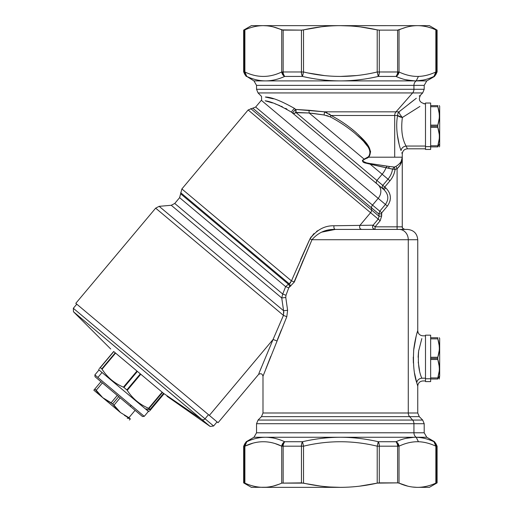 <?xml version="1.0" encoding="UTF-8"?>
<svg xmlns="http://www.w3.org/2000/svg" width="513" height="513" viewBox="0 0 513 513"><rect width="100%" height="100%" fill="white"/><g stroke="black" fill="none" stroke-linecap="round" stroke-linejoin="round"><path stroke-width="0.77" d="M401.794 152.682L402.275 153.971C402.583 150.841 404.302 149.116 407.437 148.815L406.104 146.051L425.489 146.051L406.104 146.051L407.437 148.815L425.489 148.815M397.165 133.758L399.082 144.038M414.344 99.772L409.4 103.6M401.301 109.987L399.005 111.834A5.156 1.308 -128.5 0 0 402.372 117.483L419.903 106.435L402.372 117.483C400.858 129.526 402.102 139.049 406.104 146.051C402.102 139.049 400.858 129.526 402.372 117.483A5.156 1.975 9.8 0 1 397.607 115.483L402.372 117.483C400.287 115.13 399.159 113.251 399.005 111.834L416.306 98.265L399.005 111.834A5.156 4.771 -90 0 0 397.607 115.483C395.081 128.115 398.479 144.14 401.051 150.578C398.486 144.14 395.081 128.122 397.607 115.483L394.696 115.483L397.607 115.483M406.104 146.051C403.244 146.506 401.557 148.013 401.051 150.578M397.934 113.597L399.005 111.834L396.023 111.834L399.005 111.834M424.027 103.902L425.489 103.677L425.489 146.615L430.651 146.615L430.651 149.456L425.489 149.456L425.489 103.03L430.651 103.03L430.651 146.615L425.489 146.615M419.717 95.655L419.198 96.053M390.399 198.14L389.995 201.032M357.234 225.425L373.105 225.188C372.015 227.426 372.669 228.836 375.074 229.42L375.074 226.836L380.171 220.763L381.646 216.05L380.171 220.763L381.646 216.05L381.736 212.844L387.398 206.091C391.842 199.563 391.291 193.491 385.738 187.867L384.083 189.842L385.738 187.867L384.744 187.033L389.97 180.8C392.708 177.504 394.42 173.734 395.093 169.495L397.1 168.687C400.57 165.5 402.288 161.666 402.263 157.196C402.288 161.666 400.57 165.5 397.1 168.687L395.946 166.385L394.33 167.039L389.559 166.501L367.584 163.153M378.87 213.895L381.441 213.786L381.646 216.05L380.171 220.763L375.074 226.836L397.1 226.836L397.1 168.687L397.1 229.42L399.223 229.42L335.265 229.42L321.465 232.197L330.09 229.818M380.127 216.185L380.582 216.146M397.177 168.63L399.941 165.468M400.352 164.75L402.275 157.196L394.696 157.196L394.696 115.483A5.156 4.527 90 0 1 396.023 111.834L412.612 92.936L422.686 92.936L412.612 92.936L396.023 111.834A5.156 4.527 -90 0 0 394.696 115.483L394.696 157.196L368.712 157.196C374.695 148.289 362.293 138.734 356.06 132.553C348.468 125.942 340.145 120.254 331.084 115.483L394.696 115.483L331.084 115.483L324.569 111.834L396.023 111.834L324.569 111.834L295.68 109.436L294.494 108.423C292.808 109.962 291.839 111.225 291.583 112.225L291.41 112.084M399.787 163.378L397.363 165.552M404.84 229.42A2.578 2.578 90 0 1 402.263 226.836A2.578 2.578 -90 0 0 404.84 229.42C400.627 227.496 403.077 227.637 402.275 226.836L402.263 157.196L402.263 226.836L397.1 226.836L402.275 226.836L402.275 153.971M399.518 163.679L399.858 163.294M368.142 157.568L362.928 160.05M362.499 160.8L363.608 161.909M365.468 162.634L370.392 163.621C368.257 163.384 359.658 162.121 364.236 159.46L368.712 157.196L402.263 157.196C402.269 160.774 400.166 163.839 395.946 166.385L394.33 167.039L392.56 169.104L380.595 166.565M381.903 165.417L389.553 166.501L388.206 168.258L389.559 166.501L394.33 167.039L395.946 166.385C400.166 163.839 402.269 160.774 402.263 157.196C402.288 161.666 400.57 165.5 397.1 168.687L395.093 169.495L394.33 167.039L395.093 169.495C394.42 173.734 392.708 177.504 389.97 180.8L384.744 187.033L385.738 187.867C391.291 193.491 391.842 199.563 387.398 206.091L381.736 212.844L381.441 213.786L378.876 213.998M393.804 166.988L394.33 167.039L392.56 169.104L395.093 169.495L392.56 169.104C391.964 172.875 390.444 176.222 388.014 179.159L389.97 180.8L388.014 179.159C390.444 176.222 391.964 172.875 392.56 169.104L372.675 164.705M392.413 169.078L389.38 168.495M386.032 167.796L387.168 166.186L385.994 167.783A20.635 18.109 130 0 1 382.153 174.247L376.927 180.473L295.828 112.418L376.927 180.473A2.578 2.264 -50 0 0 377.004 183.904L291.583 112.225L383.089 189.008L384.744 187.033L382.788 185.385L388.014 179.159L370.136 164.16L370.392 163.621L370.136 164.16L364.91 162.916C362.14 162.012 361.889 160.761 364.172 159.152L368.449 156.734L368.712 157.196L368.449 156.734C374.067 148.885 361.659 139.613 355.31 133.637C347.634 127.211 339.298 121.632 330.314 116.893L331.084 115.483C340.145 120.254 348.474 125.942 356.06 132.553C362.293 138.734 374.695 148.289 368.712 157.196L364.236 159.46C359.658 162.121 368.257 163.384 370.392 163.621L389.559 166.501M364.076 159.19L363.711 159.639M300.945 112.725L295.828 112.418L382.788 185.385A2.578 2.559 -50 0 0 383.089 189.008L382.179 187.194M286.876 109.057L285.632 108.378M282.381 106.775L281.207 106.249M275.083 103.831L279.951 105.71M378.883 214.049L253.024 108.41L371.515 207.836L371.566 209.971L250.767 108.609L371.566 209.971A3.867 3.392 130 0 1 370.566 212.703L248.145 109.974L370.566 212.703L359.927 225.38L333.989 225.765L350.347 225.521M308.416 242.219L309.429 240.026M311.077 236.916L309.98 238.859L313.93 233.569M316.694 231.344L317.598 230.741M333.61 225.771L333.989 225.765C324.607 225.54 316.604 229.907 309.98 238.853L291.448 280.887L181.878 188.951L291.448 280.887L289.3 283.849L180.691 192.715L289.3 283.849L288.415 284.208L180.794 193.908L288.415 284.208L289.3 283.849L291.448 280.887L309.98 238.859L311.975 239.731C318.175 232.562 325.941 229.125 335.265 229.42L407.437 229.42C413.702 230.029 417.14 233.466 417.749 239.731L408.277 239.731A10.318 9.054 -90 0 0 399.223 229.42A10.318 9.054 90 0 1 408.277 239.731L311.975 239.731L294.116 281.887M399.076 144.006L397.248 134.47M350.02 127.602L355.009 131.642M358.459 134.714L367.603 145.012L370.495 151.239L368.712 157.196L368.449 156.734L364.172 159.152L309.179 113.007L324.229 115.008M380.999 166.654L370.136 164.16L370.392 163.621M388.86 168.392L390.457 168.713M392.131 169.027L392.458 169.085M393.837 166.988L391.945 166.783M375.221 164.352L373.047 164.006M362.717 159.998L362.358 160.601M364.422 162.711L365.192 163.019M366.731 162.967L362.653 161.165M366.032 158.337L364.172 159.152C361.896 160.761 362.14 162.012 364.91 162.916L370.136 164.16L382.153 174.247A20.635 18.109 -50 0 0 385.994 167.783M367 158.254L367.481 157.972M327.781 115.887L326.505 115.521M311.917 113.245L324.12 114.989L324.569 111.834L331.084 115.483L330.314 116.893L324.12 114.989L330.314 116.893C339.298 121.632 347.634 127.218 355.31 133.637C361.659 139.613 374.067 148.885 368.449 156.734M294.334 110.731L295.68 109.436C293.987 110.962 293.019 112.232 292.782 113.232L291.583 112.225C279.598 105.21 270.787 101.401 265.157 100.811L272.409 102.914L265.157 100.811C270.787 101.401 279.598 105.21 291.583 112.225L292.788 113.238L293.141 112.289M354.714 225.457L333.989 225.765L359.927 225.38L370.566 212.703L378.203 219.115L379.081 216.281L378.203 219.115L370.566 212.703A3.867 3.392 -50 0 0 371.566 209.971L379.081 216.281L378.883 214.017L379.774 211.196L385.436 204.443C388.989 199.224 388.54 194.356 384.083 189.842L377.876 184.629A10.318 9.054 130 0 1 378.177 198.358L261.316 100.298L378.177 198.358L372.515 205.104L255.654 107.044L372.515 205.104A3.867 3.392 -50 0 0 371.515 207.836A3.867 3.392 130 0 1 372.515 205.104L378.177 198.358A10.318 9.054 -50 0 0 377.876 184.629L384.083 189.842C388.54 194.356 388.989 199.224 385.436 204.443L378.177 198.358L385.436 204.443L379.774 211.196L372.515 205.104L379.774 211.196L378.883 214.017L379.081 216.281L371.566 209.971L371.515 207.836L378.883 214.017L381.441 213.786M263.272 113.437L255.654 107.044L261.604 99.964L261.527 96.406L258.052 92.936L412.612 92.936A5.156 4.527 -90 0 0 413.94 89.288L424.2 89.288L413.94 89.288A5.156 4.527 90 0 1 412.612 92.936L258.052 92.936L256.545 89.288L413.94 89.288L413.94 85.376L424.2 85.376L413.94 85.376L413.94 89.288L256.545 89.288L256.545 85.376L413.94 85.376A5.156 4.527 90 0 1 416.203 80.907L426.778 80.907L416.203 80.907A5.156 4.527 -90 0 0 413.94 85.376L256.545 85.376L253.967 80.907L416.223 80.894C422.148 80.701 428.054 79.22 433.953 76.437L434.517 76.437L433.953 76.437L435.858 71.974L433.953 76.437A5.156 5.13 -90 0 0 436.518 71.974L437.095 71.974L436.518 71.974L436.518 30.12L437.095 30.12L435.858 29.876L435.858 71.974C429.99 74.751 424.18 76.232 418.428 76.424L416.223 80.894L423.206 80.073M372.515 226.849L373.105 225.188L357.131 225.425M397.1 229.42L397.1 226.836L375.074 226.836L375.074 229.42L373.201 228.593M317.592 230.747L316.617 231.395M295.603 278.828L302.978 260.707M308.909 241.142L300.547 259.7M359.927 225.38C359.209 227.573 359.786 228.913 361.665 229.42C359.786 228.913 359.209 227.573 359.927 225.38L373.105 225.188L359.927 225.38M335.265 229.42C334.123 229.042 333.7 227.823 333.989 225.765C333.7 227.823 334.123 229.042 335.265 229.42C325.941 229.125 318.175 232.562 311.975 239.731L309.98 238.859C316.604 229.907 324.607 225.54 333.989 225.765M370.63 152.079L369.475 148.289M368.289 146.09L368.001 145.621M332.341 117.977L335.649 119.843M357.728 135.721L359.568 137.394M364.057 141.941L367.417 146.128M370.187 152.149L369.668 155.388M329.096 113.873L331.013 115.412M295.61 112.655L309.179 113.007L364.172 159.152M329.917 114.45L329.064 113.854M327.018 112.751L324.652 111.866M326.403 115.489L328.346 116.066M295.68 109.436L294.494 108.423C281.201 100.894 271.492 97.098 265.375 97.028L273.307 98.829L265.375 97.028C271.492 97.098 281.201 100.894 294.494 108.423C292.808 109.962 291.839 111.225 291.583 112.225L292.782 113.232A2.578 1.808 130 0 0 295.828 112.418L295.68 109.436L308.986 110.282L309.179 113.007L295.828 112.418C294.02 113.655 293.006 113.924 292.782 113.232A2.578 0.423 130 0 1 293.673 111.533A2.578 0.423 130 0 1 295.68 109.436A2.578 1.616 -85.1 0 1 295.828 112.418L376.927 180.473L382.153 174.247L388.014 179.159L382.788 185.385L384.744 187.033L383.089 189.008M290.614 282.708L289.326 283.836M303.068 260.501L302.785 261.168M294.327 282.015L291.448 280.887L294.327 282.015L288.755 287.812L285.985 295.264L285.76 297.45L287.613 310.269L286.805 316.707L263.349 375.33L286.805 316.707L287.613 310.269L285.76 297.45L285.985 295.264L288.755 287.812L294.327 282.015L311.975 239.731L408.277 239.731L408.277 412.991L417.749 412.991L408.277 412.991L408.277 239.731L417.749 239.731L417.749 330.654C418.057 333.79 419.775 335.508 422.911 335.816L425.489 335.816L425.489 378.754L430.651 378.754L430.651 381.595L425.489 381.595L425.489 335.169L430.651 335.169L430.651 378.754L425.489 378.754M416.742 382.717L417.749 386.109L416.742 382.717C413.927 374.65 412.927 363.499 413.754 349.263C415.754 333.95 419.621 325.505 416.742 334.053C419.621 325.505 415.754 333.95 413.754 349.263C412.927 363.499 413.927 374.65 416.742 382.717C417.216 380.12 418.916 378.613 421.833 378.19C418.916 378.613 417.216 380.12 416.742 382.717M421.833 378.19L425.489 378.19L421.833 378.19C418.826 371.624 417.768 362.55 418.646 350.963L421.833 338.58L418.646 350.963C417.768 362.55 418.826 371.624 421.833 378.19L421.737 377.934M416.171 336.162L413.645 350.353M413.266 357.08L413.382 362.999M414.594 373.368L416.736 382.704M419.531 370.514L418.249 362.107M418.127 357.253L418.499 352.065M189.861 195.645L181.878 188.951L248.145 109.974L255.654 107.044M378.203 219.115L373.105 225.188L375.074 226.836L373.105 225.188L378.203 219.115L380.171 220.763L378.203 219.115M270.793 356.291L265.869 368.853M408.277 412.991L262.989 412.991L408.277 412.991A5.156 4.527 -90 0 0 409.605 416.639A5.156 4.527 90 0 1 408.277 412.991M375.074 229.42C372.662 228.817 372.002 227.413 373.105 225.188M395.946 166.385L397.1 168.687M379.081 216.281L381.646 216.05L379.081 216.281M379.774 211.196L381.736 212.844L379.774 211.196M385.436 204.443L387.398 206.091L385.436 204.443M384.083 189.842L385.738 187.867L384.083 189.842M377.004 183.904A2.578 2.264 130 0 1 376.927 180.473L382.788 185.385L382.339 186.155M418.467 487.35L417.435 487.35C411.343 487.318 405.199 485.907 399.018 483.124L399.024 483.124C405.199 485.907 411.343 487.318 417.435 487.35L418.486 487.337C424.238 487.145 430.029 485.74 435.858 483.124C430.029 485.74 424.238 487.145 418.486 487.337L429.362 487.35L437.095 482.88L436.518 482.88L436.518 446.188L435.858 446.188C429.99 443.412 424.18 441.924 418.428 441.731L416.223 437.268L415.197 437.256L416.203 437.256A5.156 4.527 90 0 1 413.94 432.786L413.94 423.712A5.156 4.527 -90 0 0 412.612 420.064L409.605 416.639L412.612 420.064A5.156 4.527 90 0 1 413.94 423.712L413.94 432.786A5.156 4.527 -90 0 0 416.203 437.256L418.428 441.731C424.18 441.924 429.99 443.412 435.858 446.188A5.156 4.354 -65.1 0 0 433.953 441.719C436.274 444.085 437.127 445.573 436.518 446.188A5.156 5.13 -90 0 0 433.953 441.719C428.06 438.942 422.148 437.454 416.223 437.268C422.148 437.454 428.06 438.942 433.953 441.719L435.858 446.188L435.858 483.124L437.095 482.88L437.095 446.188L436.518 446.188L437.095 446.188L434.517 441.719L426.778 437.256L416.203 437.256L426.778 437.256L424.2 432.786L413.94 432.786L424.2 432.786L424.2 423.712L413.94 423.712L424.2 423.712L422.686 420.064L412.612 420.064L422.686 420.064L419.262 416.639L261.483 416.639L419.262 416.639L417.749 412.991L417.749 386.109C418.057 382.98 419.775 381.262 422.911 380.954L425.489 380.954M277.443 339.612L281.406 329.821M283.471 315.303L283.599 310.75L287.613 310.269L283.599 310.75L283.811 312.975M281.733 297.976L171.252 205.277L281.733 297.976L282.721 294.045L285.985 295.264L282.721 294.045L281.733 297.976L283.599 310.75L281.733 297.976L285.76 297.45L281.733 297.976L282.208 301.157M289.229 286.953L289.608 286.594M290.756 286.062L289.3 283.849L290.756 286.062M289.903 286.427L288.415 284.208L289.903 286.427M288.755 287.812L285.638 286.645L288.415 284.208L285.638 286.645L288.755 287.812M282.721 294.045L285.638 286.645L179.608 197.672L285.638 286.645L282.721 294.045L174.753 203.456L282.721 294.045M286.805 316.707L283.445 315.386L286.805 316.707M273.063 339.471L283.445 315.386L155.657 208.156L283.445 315.386L273.063 339.471L276.911 340.927L273.063 339.471L258.808 373.682L273.063 339.471L209.349 415.408L273.063 339.471M407.816 486.164L399.018 483.124L399.018 446.188L397.601 446.188C397.966 445.573 397.453 444.085 396.074 441.719L378.248 441.719C365.577 438.788 352.982 437.3 340.465 437.256L415.209 437.256C408.919 437.288 402.545 438.782 396.074 441.719A5.156 4.354 65.1 0 1 399.018 446.188C405.552 443.085 412.022 441.597 418.428 441.731C412.022 441.597 405.552 443.085 399.018 446.188L396.074 441.719C402.545 438.782 408.919 437.288 415.197 437.256L253.967 437.256L256.545 432.786L413.94 432.786L256.545 432.786L256.545 423.712L413.94 423.712L256.545 423.712L258.052 420.064L412.612 420.064L258.052 420.064L261.483 416.639L262.989 412.991L262.989 376.247L264.259 372.983M309.179 113.007L308.986 110.282L324.569 111.834L324.12 114.989L309.179 113.007M259.103 372.97L261.438 367.282M262.989 376.241C262.233 373.605 260.713 373.054 258.437 374.586L218.057 422.712L75.789 303.337L155.657 208.156L159.158 206.335L283.599 310.75L159.158 206.335L171.252 205.277L179.018 211.792M283.599 310.75L283.445 315.386M164.365 215.466L155.657 208.156M99.387 368.514L100.144 367.616C98.304 369.802 98.304 369.802 100.144 367.616L113.674 351.488L100.304 367.641L101.766 368.873L100.304 367.641L113.783 351.578L115.252 352.809L101.766 368.873L102.055 369.219L115.585 353.091L136.958 371.027L115.585 353.091L102.055 369.219C107.339 377.382 114.463 383.365 123.428 387.148C114.463 383.365 107.339 377.382 102.055 369.219L101.766 368.873L115.252 352.809L137.401 371.393L136.958 371.027L123.428 387.148L123.922 387.462L123.428 387.148L136.958 371.027L137.401 371.393L123.922 387.462L126.852 389.925L123.922 387.462L137.401 371.393L140.331 373.862L126.852 389.925L127.243 390.355L126.852 389.925L140.331 373.862L140.774 374.227L127.243 390.355C132.534 398.524 139.658 404.5 148.616 408.29C139.658 404.5 132.534 398.524 127.243 390.355L140.774 374.227L162.146 392.163L140.331 373.862L162.486 392.445L162.146 392.163L148.616 408.29L149.001 408.508L148.616 408.29L162.146 392.163L162.486 392.445L149.001 408.508L162.486 392.445L164.057 393.766L150.469 409.74L149.001 408.508L150.097 409.425L163.576 393.362L201.789 419.435L73.474 311.769L81.843 318.785L73.474 311.769L73.327 308.287L213.613 426.002L73.327 308.287L76.777 304.171L209.349 415.408L208.477 414.677L205.027 418.794L208.477 414.677M415.197 80.907L253.967 80.907L246.791 76.437C253.012 79.374 259.251 80.862 265.51 80.907C259.251 80.862 253.012 79.374 246.791 76.437L244.887 71.974C257.167 77.899 269.447 77.899 281.727 71.974L284.67 76.437C278.206 79.374 271.839 80.862 265.574 80.907C271.839 80.862 278.206 79.374 284.67 76.437L302.497 76.437C315.174 79.374 327.781 80.862 340.311 80.907C327.781 80.862 315.174 79.374 302.497 76.437L303.529 71.974C328.089 77.899 352.649 77.899 377.215 71.974L378.248 76.437C365.564 79.374 352.963 80.862 340.433 80.907C352.963 80.862 365.564 79.374 378.248 76.437L396.074 76.437C402.545 79.38 408.919 80.868 415.197 80.907C408.919 80.868 402.545 79.38 396.074 76.437L399.018 71.974C405.552 75.078 412.022 76.559 418.428 76.424C424.18 76.232 429.99 74.751 435.858 71.974L436.518 71.974C437.127 72.583 436.274 74.077 433.953 76.437C428.054 79.22 422.148 80.701 416.223 80.894L415.209 80.907M431.196 77.63L432.555 77.065M405.398 79.688L413.818 80.881M415.171 80.907L406.764 80.002M397.421 77.021L396.074 76.437L378.248 76.437L378.709 75.552M305.382 77.072L307.428 77.495M356.375 75.565L340.375 76.437M324.351 75.565L308.313 73.019M306.011 77.207L304.318 76.841M416.223 80.894L418.428 76.424C412.022 76.559 405.552 75.078 399.018 71.974L399.018 29.876C405.199 27.093 411.343 25.682 417.435 25.65L418.486 25.663C424.238 25.855 430.029 27.26 435.858 29.876C430.029 27.26 424.238 25.855 418.486 25.663L429.362 25.65L437.095 30.12L437.095 71.974L434.517 76.437L426.778 80.907L424.2 85.376L424.2 89.288L422.686 92.936L420.756 94.867C418.114 99.4 419.333 102.337 424.405 103.677M435.858 71.974L435.858 29.876L436.518 30.12L436.518 71.974L435.858 71.974A5.156 4.354 -114.9 0 1 433.953 76.437L435.082 75.552M378.248 76.437A5.156 2.078 -90 0 0 379.287 71.974C379.537 72.583 379.19 74.077 378.248 76.437L377.215 71.974L397.601 71.98A5.156 3.052 90 0 1 396.074 76.437C397.46 74.071 397.966 72.583 397.601 71.974L399.018 71.974A5.156 4.354 114.9 0 1 396.074 76.437M406.097 27.292L397.601 30.12L379.287 30.12L379.287 71.974L377.215 71.974C352.649 77.899 328.089 77.899 303.529 71.974L302.497 76.437L284.67 76.437A5.156 4.354 -114.9 0 1 281.727 71.974L283.144 71.974A5.156 3.052 -90 0 0 283.144 71.98C282.778 72.583 283.291 74.077 284.67 76.437A5.156 3.052 -90 0 1 283.144 71.974L301.458 71.974A5.156 2.078 90 0 0 302.497 76.437C301.554 74.071 301.208 72.583 301.458 71.974L303.529 71.974L303.529 29.876C315.899 27.093 328.179 25.682 340.369 25.65C352.566 25.682 364.846 27.093 377.215 29.876L377.215 71.974L377.215 29.876L379.287 30.12L377.215 29.876C364.846 27.093 352.566 25.682 340.369 25.65L350.873 26.009M431.311 28.093L428.201 27.131M420.461 25.772L419.788 25.721M283.997 75.546A5.156 3.052 -90 0 0 284.67 76.437M273.615 80.073L274.224 79.945M244.226 71.974A5.156 5.13 90 0 0 246.791 76.437L246.227 76.437L243.649 71.974L244.887 71.974A5.156 4.354 114.9 0 0 246.791 76.437C244.47 74.071 243.617 72.583 244.226 71.974L243.649 71.974L243.649 30.12L244.226 30.12L244.226 71.974L244.226 30.12L244.887 29.876C251.069 27.093 257.212 25.682 263.31 25.65C269.402 25.682 275.545 27.093 281.727 29.876L281.727 71.974C269.447 77.899 257.167 77.899 244.887 71.974L244.887 29.876L244.887 71.974L244.226 71.974M247.599 76.803L248.561 77.219M244.861 72.218L245.188 74.468M245.285 74.693L246.67 76.36M338.157 25.663L417.435 25.65C411.343 25.682 405.199 27.093 399.018 29.876L399.018 71.974L379.287 71.974L379.287 30.12L397.601 30.12L397.601 71.974L397.601 30.12L399.018 29.876M360.607 26.965L377.215 29.876M417.441 25.65L340.369 25.65C328.179 25.682 315.899 27.093 303.529 29.876L321.003 26.856M273.314 26.933L283.144 30.12L283.144 71.974L281.727 71.974L281.727 29.876L283.144 30.12L281.727 29.876C275.545 27.093 269.402 25.682 263.31 25.65L266.972 25.823M302.272 30.081L303.529 29.876L303.529 71.974L283.144 71.974L283.144 30.12L301.458 30.12L281.727 29.876M283.214 73.083L283.144 71.974M263.31 25.65L340.369 25.65L263.31 25.65C257.212 25.682 251.069 27.093 244.887 29.876L243.649 30.12L251.383 25.65L263.31 25.65M272.717 437.91L268.062 437.332M275.487 443.719L281.727 446.188C269.447 440.257 257.167 440.257 244.887 446.188L246.791 441.719C253.012 438.782 259.257 437.294 265.516 437.256L340.465 437.256C352.982 437.3 365.577 438.788 378.248 441.719L377.215 446.188C352.655 440.257 328.096 440.257 303.529 446.188L302.497 441.719C315.168 438.788 327.762 437.3 340.279 437.256C327.762 437.3 315.168 438.788 302.497 441.719L284.67 441.719C278.206 438.782 271.839 437.294 265.567 437.256C271.839 437.294 278.206 438.782 284.67 441.719L281.727 446.188L275.487 443.719M375.029 441.013L374.407 440.885M396.074 441.719A5.156 3.052 90 0 1 397.601 446.188L379.287 446.188A5.156 2.078 -90 0 0 378.248 441.719L396.074 441.719C402.532 438.788 408.893 437.3 415.158 437.256M435.89 445.733L435.704 444.117M435.268 443.091L434.21 441.898M430.779 440.366L428.849 439.654M414.106 437.268L405.886 438.352M246.458 441.93L246.791 441.719A5.156 5.13 90 0 0 244.226 446.188C243.617 445.573 244.47 444.085 246.791 441.719A5.156 4.354 65.1 0 0 244.887 446.188L243.649 446.188L246.227 441.719L253.967 437.256L265.516 437.256C259.257 437.294 253.012 438.782 246.791 441.719L246.227 441.719L246.791 441.719L244.881 446.156M301.458 30.12L301.458 71.974L301.458 30.12L303.529 29.876M418.467 25.65L417.435 25.65M244.919 446.175L252.768 443.226L244.919 446.175M302.497 441.719A5.156 2.078 90 0 0 301.458 446.188C301.208 445.573 301.554 444.085 302.497 441.719L303.529 446.188L283.144 446.182A5.156 3.052 -90 0 1 284.67 441.719L302.497 441.719L302.035 442.61M283.285 444.617L283.618 443.418M283.997 442.61L284.67 441.719C283.285 444.085 282.778 445.573 283.144 446.188L281.727 446.188L281.727 483.124C275.545 485.907 269.402 487.318 263.31 487.35L263.31 487.35C257.212 487.318 251.069 485.907 244.887 483.124L244.887 446.188C257.167 440.257 269.447 440.257 281.727 446.188A5.156 4.354 -65.1 0 1 284.67 441.719M278.662 484.375L273.391 486.048M404.828 485.33L407.239 486.016M378.472 482.919L377.215 483.124L377.215 446.188L378.248 441.719C379.19 444.085 379.537 445.573 379.287 446.188L377.215 446.188L377.215 483.124C364.846 485.907 352.566 487.318 340.369 487.35C328.179 487.318 315.899 485.907 303.529 483.124L303.529 446.188C328.096 440.257 352.655 440.257 377.215 446.188L399.018 446.188L399.018 483.124L397.601 482.88L399.018 483.124L397.601 482.88L397.601 446.188L397.601 482.88L399.018 483.124M246.445 441.937L245.663 442.604M245.656 442.616L244.829 443.758M244.887 483.124L243.649 482.88L244.226 482.88L244.226 446.188L244.887 446.188L244.887 483.124C251.069 485.907 257.212 487.318 263.31 487.35L340.369 487.35L329.891 486.997M266.228 487.241L251.383 487.35L243.649 482.88L243.649 446.188L244.226 446.188L244.252 482.887M320.208 486.048L301.458 482.88L301.458 446.188L303.529 446.188L303.529 483.124C315.899 485.907 328.179 487.318 340.369 487.35C352.566 487.318 364.846 485.907 377.215 483.124L397.601 482.88L379.287 482.88L379.287 446.188L379.287 482.88M377.01 483.169L359.741 486.144M343.088 487.324L340.465 487.35M416.748 487.344L412.176 486.991M262.278 487.35L263.31 487.35C269.402 487.318 275.545 485.907 281.727 483.124L303.529 483.124M436.518 482.88L435.858 483.124L435.858 446.188L436.518 446.188L436.518 482.88M283.144 482.88L283.144 446.188L301.458 446.188L301.458 482.88L281.727 483.124L281.727 446.188L283.144 446.188L283.144 482.88M340.369 487.35L263.31 487.35M430.651 146.878C430.651 150.296 430.651 150.296 430.651 146.878L430.651 105.607L437.813 105.607L437.813 106.717L430.651 106.717L437.813 106.717C439.827 112.854 439.827 118.997 437.813 125.134L437.813 126.243L430.651 126.243L437.813 126.243L437.813 127.352L430.651 127.352L437.813 127.352C439.827 133.489 439.827 139.632 437.813 145.769L437.813 146.878L430.651 146.878L437.813 146.878C439.827 146.878 439.827 146.878 437.813 146.878C439.827 146.878 439.827 146.878 437.813 146.878L439.673 143.787L439.673 108.698M430.651 145.769L437.813 145.769L430.651 145.769M430.651 125.134L437.813 125.134L430.651 125.134M439.179 139.183L437.813 145.769C439.827 139.632 439.827 133.489 437.813 127.352L437.813 125.134L439.096 119.305M439.301 115.476L439.109 112.674M437.813 125.134C439.827 118.997 439.827 112.854 437.813 106.717L437.813 105.607C439.827 105.607 439.827 105.607 437.813 105.607L430.651 105.607M437.813 106.717L439.186 113.399M439.179 118.548L437.89 124.89M437.813 127.352L439.186 134.034M439.301 105.607L439.673 106.255L439.673 146.231L439.301 146.878M439.673 143.787L437.813 146.615L437.813 145.769M437.813 105.607C439.827 105.607 439.827 105.607 437.813 105.607M430.651 379.017C430.651 382.435 430.651 382.435 430.651 379.017L437.813 379.017L430.651 379.017L430.651 337.746L437.813 337.746L437.813 338.856L430.651 338.856L437.813 338.856C439.827 344.993 439.827 351.136 437.813 357.279L437.813 358.382L430.651 358.382L437.813 358.382L437.813 359.491L430.651 359.491L437.813 359.491C439.827 365.628 439.827 371.771 437.813 377.908L437.813 379.017L430.651 379.017L437.813 379.017C439.827 379.017 439.827 379.017 437.813 379.017C439.827 379.017 439.827 379.017 437.813 379.017L439.673 375.926L439.673 340.844M430.651 377.908L437.813 377.908L430.651 377.908M430.651 357.279L437.813 357.279L430.651 357.279M439.179 371.322L437.813 377.908L439.096 372.079M439.301 368.251L439.109 365.448M437.858 359.639L439.186 366.173M439.301 337.746L439.673 338.394L439.673 375.926L437.813 378.754L437.813 377.908C439.827 371.771 439.827 365.628 437.813 359.491L437.813 357.279L439.096 351.443M439.301 347.615L439.109 344.813M437.858 339.003L439.186 345.538M437.813 357.279C439.827 351.136 439.827 344.993 437.813 338.856L437.813 337.746C439.827 337.746 439.827 337.746 437.813 337.746L430.651 337.746M439.179 350.687L437.89 357.029M439.673 375.926L439.301 379.017M437.813 337.746C439.827 337.746 439.827 337.746 437.813 337.746M162.146 392.163L152.694 384.231L162.146 392.163M150.527 409.893C148.693 412.08 148.693 412.08 150.527 409.893L150.527 409.893C148.687 412.08 148.687 412.08 150.527 409.893L164.057 393.766C168.001 397.075 168.001 397.075 164.057 393.766L149.77 410.798M150.469 409.74L164.057 393.766C168.001 397.075 168.001 397.075 164.057 393.766C168.001 397.075 168.001 397.075 164.057 393.766L163.576 393.362L150.097 409.425L145.384 408.874L99.015 369.963L145.384 408.874L150.469 409.74M110.712 349L73.474 311.769L201.789 419.435L163.576 393.362L113.674 351.488C109.731 348.18 109.731 348.18 113.674 351.488L99.342 368.565M100.144 367.616C98.304 369.802 98.304 369.802 100.144 367.616M149.001 408.508L150.097 409.425L149.001 408.508M96.264 390.329L99.304 394.305L94.783 389.053L100.952 381.698L100.215 381.069L130.103 406.155L131.405 405.565L94.867 374.907L144.262 416.351L141.242 413.818L144.262 416.351L142.447 416.511L130.103 406.155L131.405 405.565L144.262 416.351L148.411 411.413L145.384 408.874L149.142 411.541M209.349 415.408L217.063 421.885L209.349 415.408M73.327 308.287L81.913 315.489M201.789 419.435L210.157 426.457L201.789 419.435A2.578 2.264 -50 0 0 205.027 418.794A2.578 2.264 130 0 1 201.789 419.435M113.783 351.578L113.674 351.488C109.731 348.18 109.731 348.18 113.674 351.488L113.783 351.578M120.51 412.58L102.715 397.652L120.497 412.574L128.917 417.691L129.904 418.525L127.211 418.21L129.904 418.525L130.347 418.897L129.391 420.032L130.347 418.897L124.383 415.35L128.917 417.691L135.086 410.336L128.917 417.691L120.484 412.561M93.828 390.188L94.783 389.053L93.828 390.188L102.715 397.652L93.828 390.188L94.783 389.053L102.715 397.652L111.135 402.769L106.601 400.429M117.092 409.227L112.565 403.975L120.497 412.574L102.715 397.652L96.213 390.252L102.388 382.897L96.213 390.252L102.388 382.897L96.213 390.252L94.783 389.053L96.213 390.252M111.135 402.769L117.304 395.414L111.135 402.769L113.995 405.174L120.17 397.819L113.995 405.174L116.714 401.935L113.995 405.174L112.565 403.975L118.734 396.613L112.565 403.975L102.709 397.646M130.347 418.897L129.391 420.032M120.497 412.574L113.995 405.174M130.103 406.155L95.027 376.722L100.952 381.698L94.783 389.053M100.952 381.698L105.992 385.923L100.952 381.698M97.893 377.44L102.036 372.502L97.893 377.44M102.036 372.502L105.159 375.118M171.252 205.277L174.753 203.456L179.608 197.672L181.878 188.951M98.759 369.264L99.015 369.963L94.867 374.907L95.027 376.722M167.02 396.254L210.157 426.457L213.613 426.002L217.063 421.885"/></g></svg>
